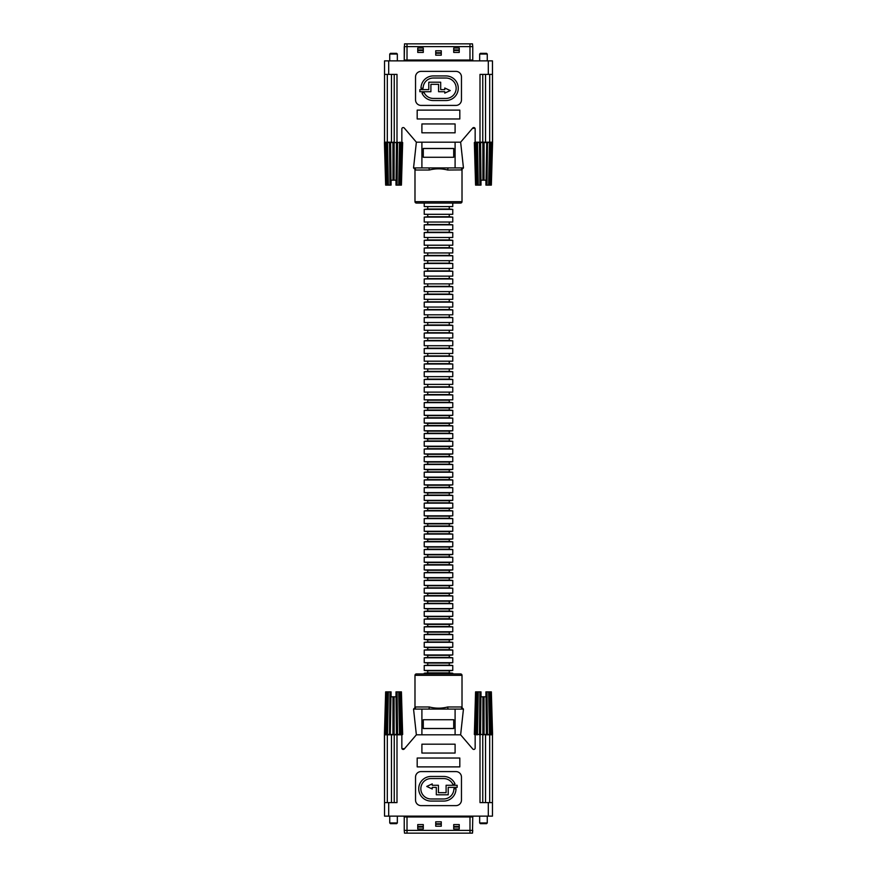 <?xml version="1.0" encoding="UTF-8"?>
<svg xmlns="http://www.w3.org/2000/svg" width="877" height="877" viewBox="0 0 877 877"><rect width="100%" height="100%" fill="white"/><g stroke="black" fill="none" stroke-linecap="round" stroke-linejoin="round"><path stroke-width="1.32" d="M452.762 203.058L452.762 206.566L424.238 206.566L424.238 203.058M452.762 206.566L424.238 206.566M449.254 206.917L449.254 209.033L452.762 209.384L452.762 214.306L424.238 214.306L424.238 209.384L427.746 209.033L427.746 206.917M452.762 214.306L424.238 214.306M449.254 214.657L449.254 216.762L452.762 217.112L452.762 222.034L424.238 222.034L424.238 217.112L427.746 216.762L427.746 214.657M452.762 222.034L424.238 222.034M449.254 222.385L449.254 224.49L452.762 224.841L452.762 229.763L424.238 229.763L424.238 224.841L427.746 224.49L427.746 222.385M452.762 229.763L424.238 229.763M449.254 230.114L449.254 232.219L452.762 232.569L452.762 237.492L424.238 237.492L424.238 232.569L427.746 232.219L427.746 230.114M452.762 237.492L424.238 237.492M449.254 237.842L449.254 239.958L452.762 240.309L452.762 245.22L424.238 245.22L424.238 240.309L427.746 239.958L427.746 237.842M452.762 245.22L424.238 245.22M449.254 245.582L449.254 247.687L452.762 248.038L452.762 252.96L424.238 252.96L424.238 248.038L427.746 247.687L427.746 245.582M452.762 252.96L424.238 252.96M449.254 253.31L449.254 255.415L452.762 255.766L452.762 260.688L424.238 260.688L424.238 255.766L427.746 255.415L427.746 253.31M452.762 260.688L424.238 260.688M449.254 261.039L449.254 263.144L452.762 263.495L452.762 268.417L424.238 268.417L424.238 263.495L427.746 263.144L427.746 261.039M452.762 268.417L424.238 268.417M449.254 268.768L449.254 270.883L452.762 271.234L452.762 276.145L424.238 276.145L424.238 271.234L427.746 270.883L427.746 268.768M452.762 276.145L424.238 276.145M449.254 276.496L449.254 278.612L452.762 278.963L452.762 283.885L424.238 283.885L424.238 278.963L427.746 278.612L427.746 276.496M452.762 283.885L424.238 283.885M449.254 284.236L449.254 286.34L452.762 286.691L452.762 291.613L424.238 291.613L424.238 286.691L427.746 286.34L427.746 284.236M452.762 291.613L424.238 291.613M449.254 291.964L449.254 294.069L452.762 294.42L452.762 299.342L424.238 299.342L424.238 294.42L427.746 294.069L427.746 291.964M452.762 299.342L424.238 299.342M449.254 299.693L449.254 301.798L452.762 302.148L452.762 307.071L424.238 307.071L424.238 302.148L427.746 301.798L427.746 299.693M452.762 307.071L424.238 307.071M449.254 307.421L449.254 309.537L452.762 309.888L452.762 314.799L424.238 314.799L424.238 309.888L427.746 309.537L427.746 307.421M452.762 314.799L424.238 314.799M449.254 315.161L449.254 317.266L452.762 317.617L452.762 322.539L424.238 322.539L424.238 317.617L427.746 317.266L427.746 315.161M452.762 322.539L424.238 322.539M449.254 322.889L449.254 324.994L452.762 325.345L452.762 330.267L424.238 330.267L424.238 325.345L427.746 324.994L427.746 322.889M452.762 330.267L424.238 330.267M449.254 330.618L449.254 332.723L452.762 333.074L452.762 337.996L424.238 337.996L424.238 333.074L427.746 332.723L427.746 330.618M452.762 337.996L424.238 337.996M449.254 338.347L449.254 340.462L452.762 340.813L452.762 345.724L424.238 345.724L424.238 340.813L427.746 340.462L427.746 338.347M452.762 345.724L424.238 345.724M449.254 346.075L449.254 348.191L452.762 348.542L452.762 353.464L424.238 353.464L424.238 348.542L427.746 348.191L427.746 346.075M452.762 353.464L424.238 353.464M449.254 353.815L449.254 355.919L452.762 356.27L452.762 361.192L424.238 361.192L424.238 356.27L427.746 355.919L427.746 353.815M452.762 361.192L424.238 361.192M449.254 361.543L449.254 363.648L452.762 363.999L452.762 368.921L424.238 368.921L424.238 363.999L427.746 363.648L427.746 361.543M452.762 368.921L424.238 368.921M449.254 369.272L449.254 371.377L452.762 371.727L452.762 376.65L424.238 376.65L424.238 371.727L427.746 371.377L427.746 369.272M452.762 376.65L424.238 376.65M449.254 377L449.254 379.116L452.762 379.467L452.762 384.378L424.238 384.378L424.238 379.467L427.746 379.116L427.746 377M452.762 384.378L424.238 384.378M449.254 384.74L449.254 386.845L452.762 387.195L452.762 392.118L424.238 392.118L424.238 387.195L427.746 386.845L427.746 384.74M452.762 392.118L424.238 392.118M449.254 392.468L449.254 394.573L452.762 394.924L452.762 399.846L424.238 399.846L424.238 394.924L427.746 394.573L427.746 392.468M452.762 399.846L424.238 399.846M449.254 400.197L427.746 400.197L427.746 402.302L449.254 402.302L449.254 400.197L449.254 402.302L452.762 402.653L452.762 407.575L424.238 407.575L424.238 402.653L424.238 407.575L427.746 407.926L427.746 410.041L424.238 410.392L424.238 415.303L427.746 415.654L427.746 417.77L424.238 418.121L424.238 423.043L427.746 423.394L427.746 425.498L424.238 425.849L424.238 430.771L427.746 431.122L427.746 433.227L424.238 433.578L424.238 438.5L427.746 438.851L427.746 440.956L424.238 441.306L424.238 446.229L452.762 446.229L424.238 446.229L424.238 441.306L452.762 441.306L452.762 446.229L427.746 446.579L427.746 448.695L424.238 449.046L424.238 453.957L427.746 454.308L427.746 456.424L424.238 456.774L424.238 461.697L427.746 462.047L427.746 464.152L424.238 464.503L424.238 469.425L427.746 469.776L427.746 471.881L424.238 472.232L424.238 477.154L427.746 477.505L427.746 479.609L424.238 479.971L424.238 484.882L427.746 485.233L427.746 487.349L424.238 487.7L424.238 492.622L427.746 492.973L427.746 495.077L424.238 495.428L424.238 500.35L427.746 500.701L427.746 502.806L424.238 503.157L424.238 508.079L427.746 508.43L427.746 510.535L424.238 510.885L424.238 515.808L427.746 516.158L427.746 518.274L424.238 518.625L424.238 523.536L427.746 523.887L427.746 526.003L424.238 526.353L424.238 531.276L427.746 531.626L427.746 533.731L424.238 534.082L424.238 539.004L427.746 539.355L427.746 541.46L424.238 541.811L424.238 546.733L427.746 547.084L427.746 549.188L424.238 549.55L424.238 554.461L427.746 554.812L427.746 556.928L424.238 557.279L424.238 562.201L427.746 562.552L427.746 564.656L424.238 565.007L424.238 569.929L427.746 570.28L427.746 572.385L424.238 572.736L424.238 577.658L427.746 578.009L427.746 580.114L424.238 580.464L424.238 585.387L427.746 585.737L427.746 587.853L424.238 588.204L424.238 593.115L427.746 593.466L427.746 595.582L424.238 595.932L424.238 600.855L427.746 601.205L427.746 603.31L424.238 603.661L424.238 608.583L427.746 608.934L427.746 611.039L424.238 611.39L424.238 616.312L427.746 616.663L427.746 618.767L424.238 619.129L424.238 624.04L427.746 624.391L427.746 626.507L424.238 626.858L424.238 631.78L427.746 632.131L427.746 634.235L424.238 634.586L424.238 639.508L427.746 639.859L427.746 641.964L424.238 642.315L424.238 647.237L427.746 647.588L427.746 649.693L424.238 650.043L424.238 654.966L427.746 655.316L427.746 657.432L424.238 657.783L424.238 662.694L427.746 663.045L427.746 665.161L424.238 665.511L424.238 670.434L427.746 670.784L427.746 672.889L424.238 673.24L424.238 673.942M427.746 400.197L427.746 402.302L424.238 402.653L452.762 402.653L452.762 407.575L424.238 407.575L427.746 407.926L427.746 410.041L424.238 410.392L424.238 415.303L452.762 415.303L424.238 415.303L427.746 415.654L427.746 417.77L424.238 418.121L424.238 423.043L452.762 423.043L424.238 423.043L427.746 423.394L427.746 425.498L424.238 425.849L424.238 430.771L452.762 430.771L424.238 430.771L427.746 431.122L427.746 433.227L424.238 433.578L424.238 438.5L452.762 438.5L424.238 438.5L427.746 438.851L427.746 440.956L424.238 441.306L452.762 441.306L452.762 446.229L449.254 446.579L449.254 448.695L452.762 449.046L452.762 453.957L424.238 453.957M449.254 407.926L452.762 407.575L449.254 407.926L449.254 410.041L452.762 410.392L452.762 415.303L449.254 415.654L449.254 417.77L452.762 418.121L452.762 423.043L449.254 423.394L449.254 425.498L452.762 425.849L452.762 430.771L449.254 431.122L449.254 433.227L452.762 433.578L452.762 438.5L449.254 438.851L449.254 440.956L452.762 441.306L427.746 440.956L449.254 440.956L449.254 438.851L427.746 438.851L452.762 438.5L452.762 433.578L424.238 433.578L452.762 433.578L427.746 433.227L449.254 433.227L449.254 431.122L427.746 431.122L452.762 430.771L452.762 425.849L424.238 425.849L452.762 425.849L427.746 425.498L449.254 425.498L449.254 423.394L427.746 423.394L452.762 423.043L452.762 418.121L424.238 418.121L452.762 418.121L427.746 417.77L449.254 417.77L449.254 415.654L427.746 415.654L452.762 415.303L452.762 410.392L424.238 410.392L452.762 410.392L427.746 410.041L449.254 410.041L449.254 407.926L427.746 407.926L449.254 407.926M452.762 394.924L424.238 394.924M449.254 394.573L427.746 394.573M452.762 387.195L424.238 387.195M449.254 386.845L427.746 386.845M452.762 379.467L424.238 379.467M449.254 379.116L427.746 379.116M452.762 371.727L424.238 371.727M449.254 371.377L427.746 371.377M452.762 363.999L424.238 363.999M449.254 363.648L427.746 363.648M452.762 356.27L424.238 356.27M449.254 355.919L427.746 355.919M452.762 348.542L424.238 348.542M449.254 348.191L427.746 348.191M452.762 340.813L424.238 340.813M449.254 340.462L427.746 340.462M452.762 333.074L424.238 333.074M449.254 332.723L427.746 332.723M452.762 325.345L424.238 325.345M449.254 324.994L427.746 324.994M452.762 317.617L424.238 317.617M449.254 317.266L427.746 317.266M452.762 309.888L424.238 309.888M449.254 309.537L427.746 309.537M452.762 302.148L424.238 302.148M449.254 301.798L427.746 301.798M452.762 294.42L424.238 294.42M449.254 294.069L427.746 294.069M452.762 286.691L424.238 286.691M449.254 286.34L427.746 286.34M452.762 278.963L424.238 278.963M449.254 278.612L427.746 278.612M452.762 271.234L424.238 271.234M449.254 270.883L427.746 270.883M452.762 263.495L424.238 263.495M449.254 263.144L427.746 263.144M452.762 255.766L424.238 255.766M449.254 255.415L427.746 255.415M452.762 248.038L424.238 248.038M449.254 247.687L427.746 247.687M452.762 240.309L424.238 240.309M449.254 239.958L427.746 239.958M452.762 232.569L424.238 232.569M449.254 232.219L427.746 232.219M452.762 224.841L424.238 224.841M449.254 224.49L427.746 224.49M452.762 217.112L424.238 217.112M449.254 216.762L427.746 216.762M452.762 209.384L424.238 209.384M449.254 209.033L427.746 209.033M413.549 709.087L416.367 734.816L413.549 709.087A2.105 2.05 -90 0 0 415.599 706.972L429.291 706.972C435.496 708.561 441.635 708.561 447.708 706.972L461.401 706.972A2.105 2.05 -90 0 0 463.451 709.087L461.401 706.972L462.015 707.081L462.015 675.345A1.403 1.403 0 0 0 460.6 673.942L416.4 673.942A1.403 1.403 0 0 0 414.985 675.345L414.985 707.081L415.599 706.972L413.549 709.087L463.451 709.087L460.633 734.816L416.367 734.816L404.275 748.958A1.381 1.381 0 0 1 401.841 748.059L401.841 734.816L402.653 734.466L401.425 691.876L396.042 691.876L395.998 696.798L391.076 696.798L391.076 691.876L385.65 691.876L384.422 734.466L402.653 734.466M420.839 788.774A10.195 10.195 0 0 1 431.035 778.568L443.685 778.568A10.195 10.195 0 0 1 453.036 784.696L454.977 783.852A12.311 12.311 0 0 0 443.685 776.463L431.035 776.463A12.311 12.311 0 0 0 418.735 788.774A12.311 12.311 0 0 0 431.035 801.074L443.685 801.074A12.311 12.311 0 0 0 455.996 788.774L453.891 788.774A10.195 10.195 0 0 1 443.685 798.969L431.035 798.969A10.195 10.195 0 0 1 420.839 788.774M396.996 734.816L396.996 802.608L388.697 802.608L388.697 816.136L384.543 816.136L384.543 734.816L401.841 734.816M474.347 734.466L492.578 734.466L491.35 691.876L485.924 691.876L485.924 696.798L481.002 696.798L481.002 691.876L475.575 691.876L474.347 734.466L486.724 734.466L486.264 691.876M489.684 802.608L489.684 734.816L486.384 734.816L485.968 691.876M489.684 734.816L492.457 734.816L492.457 816.136L492.457 802.608L480.004 802.608L480.004 734.816M384.422 734.466L384.543 802.608L388.697 802.608M461.466 800.087L461.466 777.121A5.536 5.536 0 0 0 455.93 771.585L421.07 771.585A5.536 5.536 0 0 0 415.534 777.121L415.534 800.087A5.536 5.536 0 0 0 421.07 805.623L455.93 805.623A5.536 5.536 0 0 0 461.466 800.087M417.189 766.882L459.811 766.882L459.811 758.024L417.189 758.024L417.189 766.882M455.097 744.189L421.903 744.189L421.903 753.047L455.097 753.047L455.097 744.189M388.697 816.136L488.303 816.136L488.303 802.608M475.159 734.816L475.159 748.059A1.381 1.381 0 0 1 472.725 748.958L460.633 734.816L463.451 709.087M492.457 816.136L488.303 816.136M453.716 719.732L423.284 719.732L423.284 728.535L453.716 728.535L453.716 719.732L453.716 728.469L423.284 728.469L423.284 719.732M482.767 734.816L482.767 802.608M394.233 802.608L394.233 734.816M438.423 792.676L438.423 785.277L432.229 785.277L432.229 783.885L426.748 786.439L432.229 788.982L432.229 787.382L436.308 787.382L436.308 794.792L448.213 794.792L448.213 787.382L457.147 787.382L457.147 785.277L446.097 785.277L446.097 792.676L438.423 792.676M429.291 706.972A2.105 0.822 -90 0 1 428.469 709.087M447.708 706.972A2.105 0.822 -90 0 0 448.531 709.087M479.664 822.955L487.261 822.955L486.56 823.656L480.366 823.656L479.664 822.955L479.664 816.136M487.261 822.955L487.261 816.136M483.468 696.798L483.468 734.816L484.071 734.816L484.027 696.798M490.967 691.876L492.118 734.816M491.657 734.816L490.539 691.876M489.432 691.876L490.342 734.816M489.498 734.816L488.642 691.876L489.476 734.816M486.998 691.876L487.513 734.816M482.854 734.816L482.898 696.798M480.958 691.876L480.541 734.816M480.201 734.816L480.662 691.876M479.412 734.816L479.927 691.876M477.428 734.816L478.283 691.876L477.45 734.816M476.584 734.816L477.494 691.876M476.386 691.876L475.279 734.816M474.808 734.816L475.959 691.876M389.739 822.955L397.336 822.955L396.634 823.656L390.44 823.656L389.739 822.955L389.739 816.136M397.336 822.955L397.336 816.136M392.973 696.798L392.929 734.816L393.532 734.816L393.532 696.798M390.736 691.876L390.276 734.816L391.032 691.876M401.041 691.876L402.192 734.816M401.721 734.816L400.614 691.876M399.506 691.876L400.416 734.816M399.572 734.816L398.717 691.876L399.55 734.816M397.073 691.876L397.588 734.816M396.799 734.816L396.338 691.876M396.459 734.816L395.998 691.876M394.102 696.798L394.146 734.816M389.487 734.816L390.002 691.876M387.524 734.466L388.358 691.876L387.524 734.466M386.658 734.816L387.568 691.876M386.461 691.876L385.343 734.816M384.882 734.816L386.033 691.876M472.484 833.15L472.758 816.958A0.833 0.833 0 0 1 473.58 816.136A0.833 0.833 0 0 0 472.758 816.958L404.242 816.958L404.242 830.387L472.758 830.387L472.484 833.15L404.516 833.15L404.242 830.387M435.737 826.233L435.737 821.804L441.263 821.804L441.263 826.233L435.737 826.233M453.716 828.995L453.716 824.577L459.252 824.577L459.252 828.995L453.716 828.995M417.748 828.995L417.748 824.577L423.284 824.577L423.284 828.995L417.748 828.995M403.42 816.136A0.833 0.833 0 0 1 404.242 816.958A0.833 0.833 0 0 0 403.42 816.136M417.748 826.507L423.284 826.507M423.284 827.066L417.748 827.066M453.716 826.507L459.252 826.507M459.252 827.066L453.716 827.066M435.737 823.744L441.263 823.744M441.263 824.292L435.737 824.292M462.015 169.919L447.708 170.028C441.504 168.439 435.365 168.439 429.291 170.028L415.599 170.028A2.105 2.05 90 0 0 413.549 167.913L415.599 170.028L414.985 169.919L414.985 201.655A1.403 1.403 0 0 0 416.4 203.058L460.6 203.058A1.403 1.403 0 0 0 462.015 201.655L462.015 169.919L461.401 170.028L463.451 167.913L413.549 167.913L416.367 142.184L460.633 142.184L472.725 128.042A1.381 1.381 0 0 1 475.159 128.941L475.159 142.184L474.347 142.534L475.575 185.124L480.958 185.124L481.002 180.202L485.924 180.202L485.924 185.124L491.35 185.124L492.578 142.534L474.347 142.534M456.161 88.226A10.195 10.195 0 0 1 445.965 98.432L433.315 98.432A10.195 10.195 0 0 1 423.964 92.304L422.023 93.148A12.311 12.311 0 0 0 433.315 100.537L445.965 100.537A12.311 12.311 0 0 0 458.265 88.226A12.311 12.311 0 0 0 445.965 75.926L433.315 75.926A12.311 12.311 0 0 0 421.004 88.226L423.109 88.226A10.195 10.195 0 0 1 433.315 78.031L445.965 78.031A10.195 10.195 0 0 1 456.161 88.226M492.578 142.534L492.457 60.864L492.457 142.184L475.159 142.184M402.653 142.534L384.422 142.534L385.65 185.124L391.076 185.124L391.076 180.202L395.998 180.202L395.998 185.124L401.425 185.124L402.653 142.534L390.276 142.534L390.736 185.124M387.316 74.392L387.316 142.184L390.616 142.184L391.032 185.124M387.316 142.184L384.543 142.184L384.543 60.864L388.697 60.864L388.697 74.392L384.543 74.392M415.534 76.913L415.534 99.879A5.536 5.536 0 0 0 421.07 105.415L455.93 105.415A5.536 5.536 0 0 0 461.466 99.879L461.466 76.913A5.536 5.536 0 0 0 455.93 71.377L421.07 71.377A5.536 5.536 0 0 0 415.534 76.913M459.811 110.118L417.189 110.118L417.189 118.976L459.811 118.976L459.811 110.118M421.903 132.811L455.097 132.811L455.097 123.953L421.903 123.953L421.903 132.811M480.004 142.184L480.004 74.392L488.303 74.392L488.303 60.864L388.697 60.864M396.996 142.184L396.996 74.392L388.697 74.392M401.841 142.184L401.841 128.941A1.381 1.381 0 0 1 404.275 128.042L416.367 142.184M488.303 60.864L492.457 60.864M461.401 170.028A2.105 2.05 90 0 1 463.451 167.913L460.633 142.184M423.284 157.268L453.716 157.268L453.716 148.465L423.284 148.465L423.284 157.268L423.284 148.531L453.716 148.531L453.716 157.268M394.233 142.184L394.233 74.392M482.767 74.392L482.767 142.184M492.457 74.392L488.303 74.392M438.577 84.324L438.577 91.723L444.771 91.723L444.771 93.115L450.252 90.561L444.771 88.018L444.771 89.618L440.692 89.618L440.692 82.208L428.787 82.208L428.787 89.618L419.853 89.618L419.853 91.723L430.903 91.723L430.903 84.324L438.577 84.324M447.708 170.028A2.105 0.822 90 0 1 448.531 167.913M429.291 170.028A2.105 0.822 90 0 0 428.469 167.913M397.336 54.045L389.739 54.045L390.44 53.344L396.634 53.344L397.336 54.045L397.336 60.864M389.739 54.045L389.739 60.864M393.532 180.202L393.532 142.184L392.929 142.184L392.973 180.202M386.033 185.124L384.882 142.184M385.343 142.184L386.461 185.124M387.568 185.124L386.658 142.184M387.502 142.184L388.358 185.124L387.524 142.184M390.002 185.124L389.487 142.184M394.146 142.184L394.102 180.202M396.042 185.124L396.459 142.184M396.799 142.184L396.338 185.124M397.588 142.184L397.073 185.124M399.572 142.184L398.717 185.124L399.55 142.184M400.416 142.184L399.506 185.124M400.614 185.124L401.721 142.184M402.192 142.184L401.041 185.124M487.261 54.045L479.664 54.045L480.366 53.344L486.56 53.344L487.261 54.045L487.261 60.864M479.664 54.045L479.664 60.864M484.027 180.202L484.071 142.184L483.468 142.184L483.468 180.202M486.264 185.124L486.724 142.184L485.968 185.124M475.959 185.124L474.808 142.184M475.279 142.184L476.386 185.124M477.494 185.124L476.584 142.184M477.428 142.184L478.283 185.124L477.45 142.184M479.927 185.124L479.412 142.184M480.201 142.184L480.662 185.124M480.541 142.184L481.002 185.124M482.898 180.202L482.854 142.184M487.513 142.184L486.998 185.124M489.476 142.534L488.642 185.124L489.476 142.534M490.342 142.184L489.432 185.124M490.539 185.124L491.657 142.184M492.118 142.184L490.967 185.124M407.016 60.864L407.016 43.85L404.516 43.85L404.242 60.042A0.833 0.833 0 0 1 403.42 60.864A0.833 0.833 0 0 0 404.242 60.042L472.758 60.042L472.758 46.613L404.242 46.613L404.242 60.042M441.263 50.767L441.263 55.196L435.737 55.196L435.737 50.767L441.263 50.767M423.284 48.005L423.284 52.423L417.748 52.423L417.748 48.005L423.284 48.005M459.252 48.005L459.252 52.423L453.716 52.423L453.716 48.005L459.252 48.005M407.016 43.85L472.484 43.85L472.758 46.613M473.58 60.864A0.833 0.833 0 0 1 472.758 60.042A0.833 0.833 0 0 0 473.58 60.864M459.252 50.493L453.716 50.493M453.716 49.934L459.252 49.934M423.284 50.493L417.748 50.493M417.748 49.934L423.284 49.934M441.263 53.256L435.737 53.256M435.737 52.708L441.263 52.708M449.254 402.302L424.238 402.653L449.254 402.302M452.762 673.942L452.762 673.24L449.254 672.889L449.254 670.784L452.762 670.434L452.762 665.511L449.254 665.161L449.254 663.045L452.762 662.694L452.762 657.783L449.254 657.432L449.254 655.316L452.762 654.966L452.762 650.043L449.254 649.693L449.254 647.588L452.762 647.237L452.762 642.315L449.254 641.964L449.254 639.859L452.762 639.508L452.762 634.586L449.254 634.235L449.254 632.131L452.762 631.78L452.762 626.858L449.254 626.507L449.254 624.391L452.762 624.04L452.762 619.129L449.254 618.767L449.254 616.663L452.762 616.312L452.762 611.39L449.254 611.039L449.254 608.934L452.762 608.583L452.762 603.661L449.254 603.31L449.254 601.205L452.762 600.855L452.762 595.932L449.254 595.582L449.254 593.466L452.762 593.115L452.762 588.204L449.254 587.853L449.254 585.737L452.762 585.387L452.762 580.464L449.254 580.114L449.254 578.009L452.762 577.658L452.762 572.736L449.254 572.385L449.254 570.28L452.762 569.929L452.762 565.007L449.254 564.656L449.254 562.552L452.762 562.201L452.762 557.279L449.254 556.928L449.254 554.812L452.762 554.461L452.762 549.55L449.254 549.188L449.254 547.084L452.762 546.733L452.762 541.811L449.254 541.46L449.254 539.355L452.762 539.004L452.762 534.082L449.254 533.731L449.254 531.626L452.762 531.276L452.762 526.353L449.254 526.003L449.254 523.887L452.762 523.536L452.762 518.625L449.254 518.274L449.254 516.158L452.762 515.808L452.762 510.885L449.254 510.535L449.254 508.43L452.762 508.079L452.762 503.157L449.254 502.806L449.254 500.701L452.762 500.35L452.762 495.428L449.254 495.077L449.254 492.973L452.762 492.622L452.762 487.7L449.254 487.349L449.254 485.233L452.762 484.882L452.762 479.971L449.254 479.609L449.254 477.505L452.762 477.154L452.762 472.232L449.254 471.881L449.254 469.776L452.762 469.425L452.762 464.503L449.254 464.152L449.254 462.047L452.762 461.697L452.762 456.774L449.254 456.424L449.254 454.308L452.762 453.957M452.762 673.24L424.238 673.24M449.254 672.889L427.746 672.889M449.254 670.784L427.746 670.784M452.762 670.434L424.238 670.434M452.762 665.511L424.238 665.511M449.254 665.161L427.746 665.161M449.254 663.045L427.746 663.045M452.762 662.694L424.238 662.694M452.762 657.783L424.238 657.783M449.254 657.432L427.746 657.432M449.254 655.316L427.746 655.316M452.762 654.966L424.238 654.966M452.762 650.043L424.238 650.043M449.254 649.693L427.746 649.693M449.254 647.588L427.746 647.588M452.762 647.237L424.238 647.237M452.762 642.315L424.238 642.315M449.254 641.964L427.746 641.964M449.254 639.859L427.746 639.859M452.762 639.508L424.238 639.508M452.762 634.586L424.238 634.586M449.254 634.235L427.746 634.235M449.254 632.131L427.746 632.131M452.762 631.78L424.238 631.78M452.762 626.858L424.238 626.858M449.254 626.507L427.746 626.507M449.254 624.391L427.746 624.391M452.762 624.04L424.238 624.04M452.762 619.129L424.238 619.129M449.254 618.767L427.746 618.767M449.254 616.663L427.746 616.663M452.762 616.312L424.238 616.312M452.762 611.39L424.238 611.39M449.254 611.039L427.746 611.039M449.254 608.934L427.746 608.934M452.762 608.583L424.238 608.583M452.762 603.661L424.238 603.661M449.254 603.31L427.746 603.31M449.254 601.205L427.746 601.205M452.762 600.855L424.238 600.855M452.762 595.932L424.238 595.932M449.254 595.582L427.746 595.582M449.254 593.466L427.746 593.466M452.762 593.115L424.238 593.115M452.762 588.204L424.238 588.204M449.254 587.853L427.746 587.853M449.254 585.737L427.746 585.737M452.762 585.387L424.238 585.387M452.762 580.464L424.238 580.464M449.254 580.114L427.746 580.114M449.254 578.009L427.746 578.009M452.762 577.658L424.238 577.658M452.762 572.736L424.238 572.736M449.254 572.385L427.746 572.385M449.254 570.28L427.746 570.28M452.762 569.929L424.238 569.929M452.762 565.007L424.238 565.007M449.254 564.656L427.746 564.656M449.254 562.552L427.746 562.552M452.762 562.201L424.238 562.201M452.762 557.279L424.238 557.279M449.254 556.928L427.746 556.928M449.254 554.812L427.746 554.812M452.762 554.461L424.238 554.461M452.762 549.55L424.238 549.55M449.254 549.188L427.746 549.188M449.254 547.084L427.746 547.084M452.762 546.733L424.238 546.733M452.762 541.811L424.238 541.811M449.254 541.46L427.746 541.46M449.254 539.355L427.746 539.355M452.762 539.004L424.238 539.004M452.762 534.082L424.238 534.082M449.254 533.731L427.746 533.731M449.254 531.626L427.746 531.626M452.762 531.276L424.238 531.276M452.762 526.353L424.238 526.353M449.254 526.003L427.746 526.003M449.254 523.887L427.746 523.887M452.762 523.536L424.238 523.536M452.762 518.625L424.238 518.625M449.254 518.274L427.746 518.274M449.254 516.158L427.746 516.158M452.762 515.808L424.238 515.808M452.762 510.885L424.238 510.885M449.254 510.535L427.746 510.535M449.254 508.43L427.746 508.43M452.762 508.079L424.238 508.079M452.762 503.157L424.238 503.157M449.254 502.806L427.746 502.806M449.254 500.701L427.746 500.701M452.762 500.35L424.238 500.35M452.762 495.428L424.238 495.428M449.254 495.077L427.746 495.077M449.254 492.973L427.746 492.973M452.762 492.622L424.238 492.622M452.762 487.7L424.238 487.7M449.254 487.349L427.746 487.349M449.254 485.233L427.746 485.233M452.762 484.882L424.238 484.882M452.762 479.971L424.238 479.971M449.254 479.609L427.746 479.609M449.254 477.505L427.746 477.505M452.762 477.154L424.238 477.154M452.762 472.232L424.238 472.232M449.254 471.881L427.746 471.881M449.254 469.776L427.746 469.776M452.762 469.425L424.238 469.425M452.762 464.503L424.238 464.503M449.254 464.152L427.746 464.152M449.254 462.047L427.746 462.047M452.762 461.697L424.238 461.697M452.762 456.774L424.238 456.774M449.254 456.424L427.746 456.424M449.254 454.308L427.746 454.308M452.762 449.046L424.238 449.046M449.254 448.695L427.746 448.695M449.254 446.579L427.746 446.579M462.015 675.345L414.985 675.345M455.097 709.087L455.097 734.816M421.903 709.087L421.903 734.816M485.54 734.816L485.54 802.608M391.46 802.608L391.46 734.816M387.316 734.816L387.316 802.608M469.984 833.15L469.984 816.136M407.016 833.15L407.016 816.136M414.985 201.655L462.015 201.655M421.903 167.913L421.903 142.184M455.097 167.913L455.097 142.184M391.46 142.184L391.46 74.392M485.54 74.392L485.54 142.184M489.684 142.184L489.684 74.392M469.984 43.85L469.984 60.864M404.538 748.64L402.017 748.739M472.462 128.36L474.983 128.261"/></g></svg>
